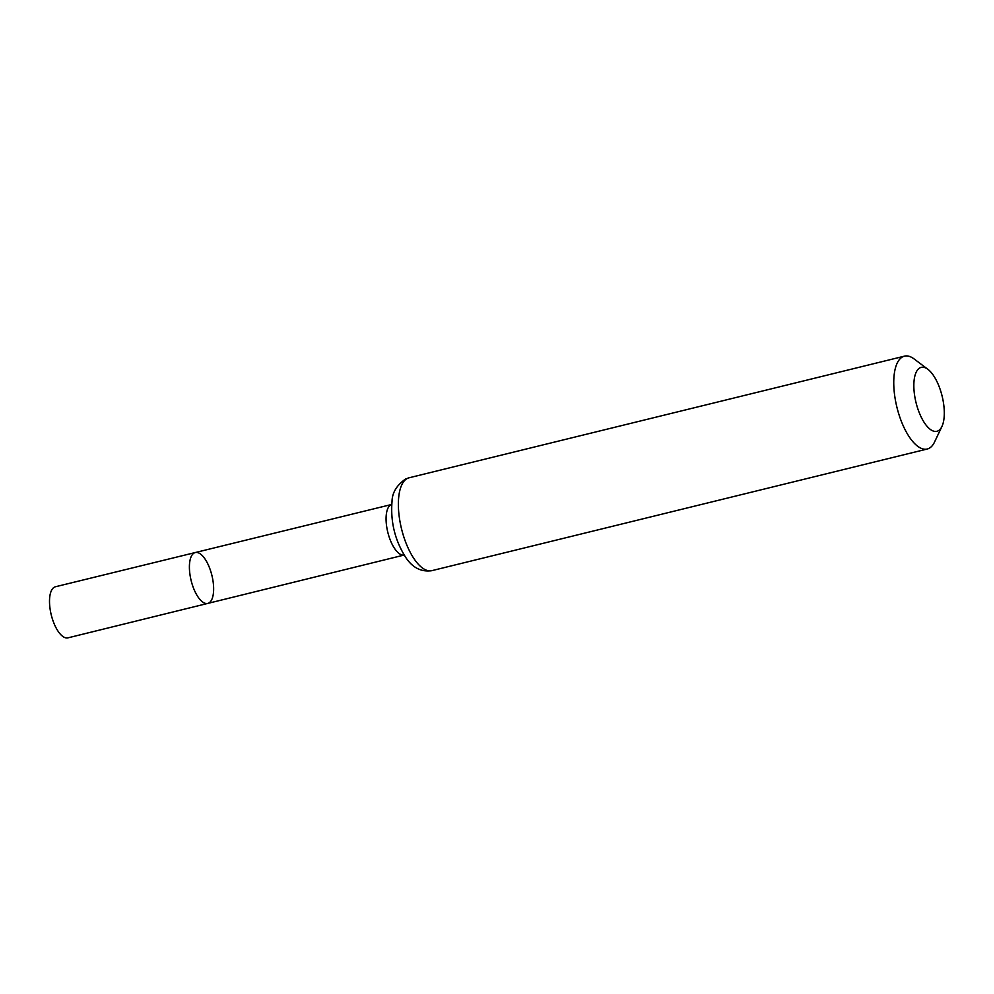 <?xml version="1.0" encoding="UTF-8"?>
<svg xmlns="http://www.w3.org/2000/svg" width="994" height="994" viewBox="0 0 994 994"><rect width="100%" height="100%" fill="white"/><g stroke="black" fill="none" stroke-linecap="round" stroke-linejoin="round"><path stroke-width="1.49" d="M207.771 603.42A26.192 10.698 -103.8 0 1 191.134 580.521A26.192 10.698 -103.8 0 1 195.284 552.54A26.192 10.698 76.2 0 0 194.414 552.85A26.192 10.698 76.2 0 0 191.407 581.614A26.192 10.698 76.2 0 0 207.771 603.42A26.192 10.698 76.2 0 0 211.908 575.427A26.192 10.698 76.2 0 0 195.284 552.54L55.403 586.771A26.291 10.735 76.2 0 0 54.533 587.094A26.291 10.735 76.2 0 0 51.526 615.969A26.291 10.735 76.2 0 0 67.94 637.85L404.148 555.05A26.055 10.636 76.2 0 1 388.008 533.082A26.055 10.636 76.2 0 1 391.052 504.703A26.055 10.636 76.2 0 1 391.723 504.455L195.284 552.54M938.013 430.899A32.901 13.431 -103.8 0 1 914.778 396.482A32.901 13.431 -103.8 0 1 927.899 369.321A32.901 13.431 -103.8 0 1 942.126 396.134A32.901 13.431 -103.8 0 1 941.927 426.488A32.901 13.431 -103.8 0 1 938.013 430.899M941.927 426.488L934.546 442.019A47.811 19.52 -103.8 0 1 928.843 448.443A47.811 19.52 -103.8 0 1 927.265 449.015A47.811 19.52 -103.8 0 1 896.911 407.229A47.811 19.52 -103.8 0 1 904.465 356.15A47.811 19.52 -103.8 0 1 914.145 358.971L927.899 369.321M407.515 478.35A47.811 19.52 76.2 0 0 402.036 530.846A47.811 19.52 76.2 0 0 431.893 570.643C421.419 572.196 412.746 567.885 405.887 557.671C394.978 540.55 390.369 521.8 392.034 501.436C392.145 492.825 396.618 485.383 405.453 479.083L409.093 477.779A47.811 19.52 76.2 0 0 407.515 478.35M904.465 356.15L409.093 477.779M927.265 449.015L431.893 570.643"/></g></svg>
